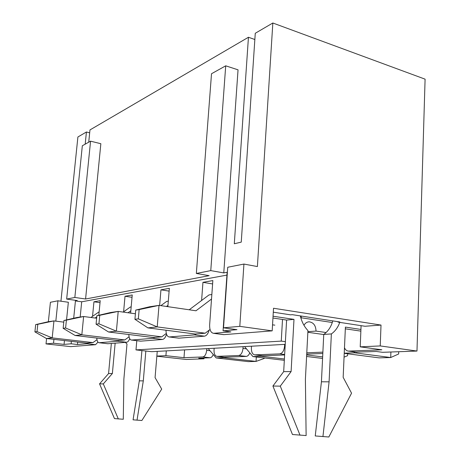 <?xml version="1.0" encoding="UTF-8"?>
<svg xmlns="http://www.w3.org/2000/svg" width="460" height="460" viewBox="0 0 460 460"><rect width="100%" height="100%" fill="white"/><g stroke="black" fill="none" stroke-linecap="round" stroke-linejoin="round"><path stroke-width="0.69" d="M332.298 322.512L301.122 317.756M225.71 65.82L210.766 270.612L196.345 273.458L211.514 73.738L225.71 65.82L238.044 69.834L223.773 272.906L227.131 272.274L223.054 330.849L230.886 331.901L213.555 333.316C210.824 332.793 209.524 329.947 209.651 324.76L212.853 280.56L202.952 282.331L212.606 283.941M202.952 282.331L201.601 300.483M167.854 306.665L169.343 288.334L160.942 289.834L169.119 291.117M160.942 289.834L159.643 305.463M284.654 344.391L284.544 346.282L285.119 346.357M130.623 313.116L132.233 294.964L125.016 296.251L132.026 297.292M125.016 296.251L123.608 311.811M243.11 346.667L242.995 348.438L246.497 348.87M262.062 355.729L254.8 354.861C252.477 354.395 251.338 352.113 251.384 348.001L251.499 346.207M98.825 315.267L100.211 300.679L93.943 301.8L100.027 302.663M93.943 301.8L92.54 316.325M206.793 348.663L206.672 350.324L210.036 350.721M224.014 357.184L216.959 356.368C214.923 355.942 213.946 353.797 214.032 349.939L214.153 348.26M156.843 356.207L186.093 359.455L204.01 358.8L198.68 358.202L210.082 357.771C211.353 357.638 212.405 356.546 213.244 354.493M156.854 356.074L165.91 355.66L183.988 357.69L202.814 356.937C204.89 356.466 206.172 354.263 206.672 350.324M88.297 342.987L87.043 343.723L95.548 344.695L70.702 346.639L46.023 343.896L46.592 338.525M87.043 343.723L77.458 344.511L71.127 343.792L71.375 341.36M53.929 339.365L53.532 343.217L64.061 344.396L71.127 343.792M53.532 343.217L46.023 343.896M183.988 357.69L184.592 349.882M95.548 344.695L97.963 342.142M217.085 356.368L238.694 355.505C241.052 354.999 242.483 352.642 242.995 348.438M224.468 357.224L246.244 356.402C247.704 356.258 248.894 355.074 249.814 352.854M119.111 340.411L117.674 341.205L99.078 342.729C97.756 342.556 96.997 340.998 96.801 338.065M117.674 341.205L126.603 342.263L107.864 343.729L99.187 342.723M107.473 343.7L107.864 343.729M126.603 342.263C127.794 342.091 128.829 340.894 129.708 338.669M254.961 354.855L279.703 353.872C282.4 353.32 284.015 350.79 284.544 346.282M262.631 355.781L284.631 354.947M154.755 337.427L153.094 338.296L131.531 340.061C129.898 339.825 128.995 337.968 128.817 334.5M153.094 338.296L162.495 339.451L140.794 341.147L131.669 340.055M140.3 341.113L140.794 341.147M162.495 339.451C164.191 339.152 165.531 337.387 166.508 334.161M306.785 352.791L322.885 352.147M306.716 354.108L322.816 353.498M196.477 333.937L194.534 334.886L169.234 336.961C167.164 336.628 166.083 334.38 165.98 330.222M194.534 334.886L204.441 336.168L179.015 338.157L169.412 336.95M178.376 338.106L179.015 338.157M204.441 336.168C206.494 335.811 208.064 333.805 209.15 330.148M204.073 357.995L204.01 358.8M356.097 352.113L376.343 351.474L382.553 352.308L416.978 351.055L425.092 79.16L272.837 23L257.393 266.558L243.927 264.063L239.804 326.347L272.182 330.861L223.916 334.638L213.791 333.304M344.482 347.754C345.408 349.865 346.754 350.986 348.513 351.112L381.84 349.796L360.214 346.84L380.23 345.931L416.978 351.055M361.089 325.663L360.214 346.84M88.734 142.186L89.97 129.927L248.446 37.26L234.301 243.765L241.253 242.121L255.265 33.275L272.837 23M248.446 37.26L254.846 39.508M272.182 330.861L273.527 308.252L381.012 325.07L364.993 326.261L338.083 322.132L337.784 321.666M381.012 325.07L380.23 345.931M166.296 350.888L165.91 355.66M89.677 132.819L86.422 131.997L85.186 144.164M239.804 326.347L223.52 327.819L236.969 329.659L223.054 330.849M60.933 301.214L77.901 136.982L86.422 131.997M48.363 321.73L50.41 302.283L57.943 300.8L68.35 302.249L66.556 319.901M64.452 340.567L64.061 344.396M73.692 318.251L75.434 300.915L77.24 300.575L66.66 299.075L82.328 145.757L90.562 141.168L100.849 143.715L85.583 299L209.145 275.666L196.345 273.458M57.943 300.8L55.827 321.137M90.562 141.168L74.842 297.459L85.583 299M80.184 317.026L81.69 301.8L75.434 300.915M81.69 301.8L226.935 275.097M210.766 270.612L223.773 272.906M74.842 297.459L66.66 299.075M223.071 334.57L223.916 334.638M77.458 344.511L77.7 342.085M285.384 341.653L281.261 341.107L135.987 349.899L151.691 351.687L285.229 344.356M135.987 349.899L136.792 340.693M223.52 327.819L227.729 267.26L243.927 264.063M273.292 312.185L290.559 314.835L292.249 314.663L339.836 321.983L338.083 322.132M281.261 341.107L282.509 319.453M301.07 318.665L301.214 316.043M360.864 331.137L345.328 328.82M360.933 329.44L345.402 327.106L343.16 377.321L351.555 393.185L328.831 437L315.244 435.948L321.431 381.794L323.748 334.443C328.095 331.361 331.108 326.847 332.787 320.896M322.931 436.626L329.09 381.834L321.431 381.794M329.09 381.834L331.361 333.931L323.748 334.443M331.361 333.931C335.156 331.252 337.956 327.399 339.762 322.385M300.34 315.905C301.685 321.764 304.221 326.652 307.947 330.573L305.4 379.322L306.13 435.568L292.468 434.504L272.912 386.038L283.682 371.64L286.609 320.062L272.941 318.021M300.023 435.183L280.284 386.135L272.912 386.038M280.284 386.135L291.105 371.559L283.682 371.64M291.105 371.559L293.986 319.366L286.609 320.062M293.986 319.366L273.05 316.221M157.239 351.382L155.072 377.62L161.702 389.097L141.875 420.497L133.061 419.825L139.317 380.851L141.91 350.577M137.028 420.175L143.301 380.874L139.317 380.851M143.301 380.874L145.837 351.02M125.384 342.355L126.989 344.034L123.872 379.063L123.291 419.267L114.459 418.588L99.55 383.864L108.571 373.554L111.349 343.453M118.323 418.933L103.304 383.91L99.55 383.864M103.304 383.91L112.378 373.514L108.571 373.554M112.378 373.514L115.149 343.16M129.064 336.8L124.804 339.934L81.834 334.794L75.129 335.495L117.622 340.532L124.804 339.934M66.401 320.143L63.951 320.499L63.152 328.319L65.602 328.009L66.401 320.143L83.628 316.514L96.64 318.228M63.951 320.499L76.923 317.503L83.628 316.514L81.834 334.794L65.602 328.009M128.041 312.76L130.83 310.764M123.211 312.093L130.364 306.998L131.175 306.872M63.152 328.319L75.129 335.495M306.596 356.471L322.575 358.443M306.676 354.919L322.65 356.908M347.668 353.786L347.582 355.689L344.063 357.132M244.593 346.587L252.919 356.586L284.326 360.312M260.832 355.58L261.401 356.27L252.919 356.586M261.401 356.27L284.401 359.018M208.213 348.582L216.183 357.949L248.342 361.629L256.042 361.41L256.318 356.989M223.134 357.086L223.629 357.673L216.183 357.949M223.629 357.673L256.042 361.41L264.195 358.461L264.23 357.926M96.974 339.704L92.954 342.596L52.181 337.893L46.397 338.502L86.721 343.12L92.954 342.596M37.806 324.294L35.69 324.599L34.908 331.873L37.018 331.603L37.806 324.294L53.952 320.902L63.785 322.144M35.69 324.599L48.162 321.759L53.952 320.902L52.181 337.893L37.018 331.603M95.088 318.021L96.772 316.842M90.896 317.469L99.153 311.788M34.908 331.873L46.397 338.502M303.979 325.3C305.256 323.029 307.004 321.868 309.241 321.816C313.547 322.517 315.807 325.605 316.026 331.085L307.889 331.677M307.855 332.281L323.748 334.541M316.026 331.085L326.105 332.534M353.889 351.825L354.66 352.808L344.241 353.194M344.229 353.343L379.143 357.868L390.712 357.535L390.908 352.003M354.66 352.808L390.712 357.535L398.636 353.987L398.711 351.722M166.307 333.425L161.782 336.841L116.397 331.177L108.554 331.999L153.404 337.542L161.782 336.841M99.751 315.301L96.882 315.721L96.071 324.173L98.94 323.817L99.751 315.301L118.209 311.403L135.407 313.777M96.882 315.721L110.36 312.564L118.209 311.403L116.397 331.177L98.94 323.817M166.474 306.464L167.958 305.371M160.856 305.641L166.623 301.432L168.297 301.173M96.071 324.173L108.554 331.999M274.833 325.151L272.538 324.823M210.036 329.452L205.229 333.201L157.216 326.905L147.901 327.882L195.333 334.029L205.229 333.201M139.144 309.586L135.734 310.08L134.924 319.286L138.339 318.86L139.144 309.586L159.011 305.371L195.989 310.776L211.514 299.046M135.734 310.08L149.701 306.745L159.011 305.371L157.216 326.905L138.339 318.86M189.209 309.781L209.007 294.929L211.847 294.492M134.924 319.286L147.901 327.882M202.814 356.937L210.082 357.771M238.694 355.505L246.244 356.402M279.703 353.872L284.659 354.482M357.052 352.205L348.778 351.112M348.513 351.112L356.782 352.205M213.555 333.316L223.675 334.65M169.234 336.961L178.836 338.163M254.8 354.861L262.47 355.781M131.531 340.061L140.656 341.153M216.959 356.368L224.342 357.224M99.078 342.729L107.755 343.735M309.241 321.816L308.217 321.908"/></g></svg>
